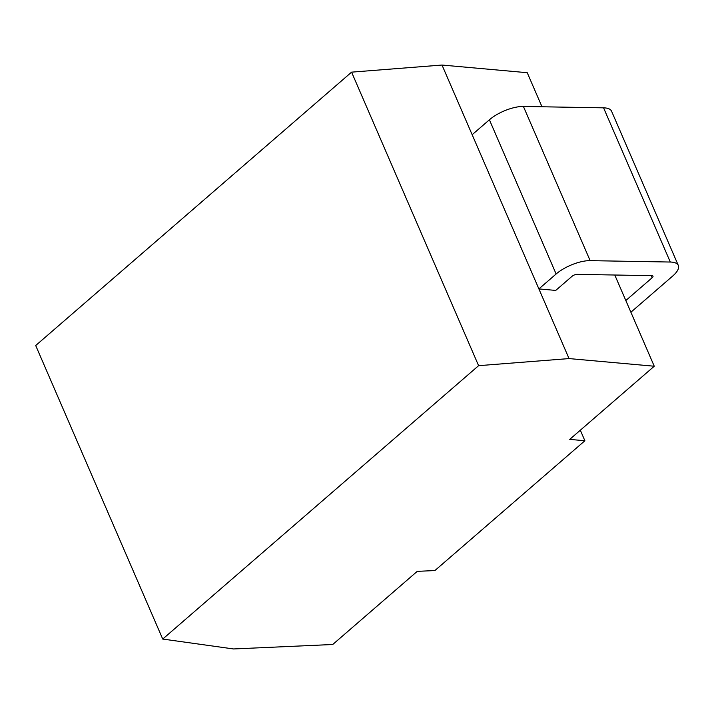 <?xml version="1.0" encoding="UTF-8"?>
<svg xmlns="http://www.w3.org/2000/svg" width="714" height="714" viewBox="0 0 714 714"><rect width="100%" height="100%" fill="white"/><g stroke="black" fill="none" stroke-linecap="round" stroke-linejoin="round"><path stroke-width="1.07" d="M584.882 440.743L569.727 439.387L654.256 366.228L569.04 358.58L478.603 365.675L162.721 639.057L233.523 648.955L332.724 644.501L417.253 571.352L434.888 570.557L584.882 440.743L580.33 430.212M569.04 358.58L538.891 288.911L555.724 290.428L571.976 276.363A3.891 1.473 156.6 0 1 577.082 274.363L651.775 275.658A3.891 1.473 156.6 0 1 652.98 276.157A3.891 1.473 156.6 0 1 652.141 277.755L651.23 275.649M654.256 366.228L614.781 275.015M541.98 106.77L527.235 72.703L442.011 65.045L351.583 72.15L35.7 345.522L162.721 639.057M630.89 312.223L672.722 276.015A25.927 9.8 -23.4 0 0 678.3 265.403A25.927 9.8 -23.4 0 0 670.294 262.038L590.139 260.646A25.927 9.8 -23.4 0 0 556.126 273.998L538.891 288.911L442.011 65.045M478.603 365.675L351.583 72.15M678.3 265.403L611.568 111.205A25.927 9.8 156.6 0 0 603.571 107.841L523.407 106.448A25.927 9.8 156.6 0 0 489.402 119.791L472.159 134.714M625.821 300.523L652.141 277.755M556.126 273.998L489.402 119.791M670.294 262.038L603.571 107.841M590.139 260.646L523.407 106.448"/></g></svg>
